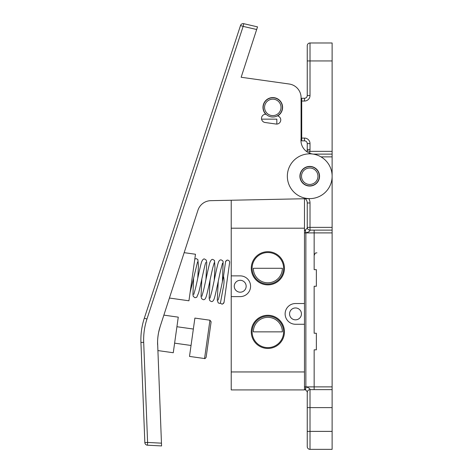 <?xml version="1.0" encoding="UTF-8"?>
<svg xmlns="http://www.w3.org/2000/svg" width="473" height="473" viewBox="0 0 473 473"><rect width="100%" height="100%" fill="white"/><g stroke="black" fill="none" stroke-linecap="round" stroke-linejoin="round"><path stroke-width="0.71" d="M264.567 107.389A8.224 8.224 0 0 0 272.791 115.613A8.224 8.224 0 0 0 281.015 107.389A8.224 8.224 0 0 0 272.791 99.164A8.224 8.224 0 0 0 264.567 107.389M263.183 107.389A9.608 9.608 0 0 0 272.791 116.997A9.608 9.608 0 0 0 282.393 107.389A9.608 9.608 0 0 0 272.791 97.781A9.608 9.608 0 0 0 263.183 107.389M319.547 176.228A9.815 9.815 0 0 1 309.732 186.043A9.815 9.815 0 0 1 299.917 176.228A9.815 9.815 0 0 1 309.732 166.413A9.815 9.815 0 0 1 319.547 176.228M306.8 151.662L307.101 150.727A5.528 5.528 0 0 0 307.243 149.486L307.243 143.609A2.767 2.767 0 0 0 304.482 140.848L301.715 140.848L301.715 138.081L304.482 138.081A5.528 5.528 0 0 1 310.01 143.609L310.01 149.486A8.295 8.295 0 0 1 309.797 151.348L332.123 151.348L332.123 42.984L310.01 42.984L310.01 60.952L332.123 60.952M314.155 389.64L314.155 349.831L316.366 349.831L316.366 333.246L314.155 333.246L314.155 286.254L316.366 286.254L316.366 269.663L314.155 269.663L314.155 230.132M307.243 392.407A2.767 2.767 0 0 1 310.01 389.64L310.01 449.35A2.767 2.767 0 0 1 307.243 446.583L307.243 392.407C307.787 392.354 307.178 391.484 305.404 389.799L305.865 386.961L304.482 387.009L304.482 388.493L304.482 231.279A1.384 1.384 0 0 1 305.404 229.979C307.178 228.293 307.787 227.424 307.243 227.371L307.243 202.976A5.528 5.528 0 0 0 305.245 198.719A5.528 5.528 0 0 1 307.243 202.976L310.01 202.976L310.01 227.371L332.123 227.371L332.123 151.348M332.123 230.132L310.01 230.132A2.767 2.767 0 0 1 307.243 227.371L310.01 227.371L310.01 230.132C310.046 231.238 308.662 232.131 305.865 232.811L305.865 386.961C308.662 387.647 310.046 388.54 310.01 389.64L332.123 389.64L332.123 227.371M313.238 154.115L332.123 154.115M301.715 101.039L301.715 98.272L304.482 98.272A2.767 2.767 0 0 0 307.243 95.511L307.243 60.952L310.01 60.952L310.01 95.511A5.528 5.528 0 0 1 304.482 101.039L301.715 101.039L301.715 138.081M307.243 446.583A2.767 2.767 0 0 0 310.01 449.35L332.123 449.35L332.123 389.64M307.243 60.952L307.243 45.751A2.767 2.767 0 0 1 310.01 42.984A2.767 2.767 0 0 0 307.243 45.751M307.243 227.371C307.787 227.424 307.172 228.293 305.404 229.979L305.865 232.811L304.482 232.769M305.865 386.961L305.635 389.894M307.078 151.851A2.767 2.767 0 0 1 307.101 150.727A5.528 5.528 0 0 0 307.243 149.486L310.01 149.486M304.482 388.493A1.384 1.384 0 0 0 305.404 389.799L305.724 389.935M301.508 176.228A8.224 8.224 0 0 0 309.732 184.452A8.224 8.224 0 0 0 317.957 176.228A8.224 8.224 0 0 0 309.732 168.004A8.224 8.224 0 0 0 301.508 176.228M300.13 176.228A9.608 9.608 0 0 0 309.732 185.836A9.608 9.608 0 0 0 319.34 176.228A9.608 9.608 0 0 0 309.732 166.62A9.608 9.608 0 0 0 300.13 176.228M240.515 25.524A2.767 2.767 0 0 1 243.761 23.691L257.525 26.872L256.668 29.509L243.14 26.387L146.955 319.039A66.344 66.344 0 0 0 143.691 342.34L147.6 442.438L144.839 442.545L140.93 342.452A69.111 69.111 0 0 1 144.33 318.175L240.515 25.524L243.14 26.387L243.761 23.691L257.525 26.872M169.417 298.037L188.94 300.787L195.479 254.249L184.163 252.659M160.152 326.553L158.591 332.531C157.74 337.19 157.42 341.293 157.621 344.835A52.521 52.521 0 0 1 160.152 326.553L197.951 210.213A13.823 13.823 0 0 1 210.816 200.664A13.823 13.823 0 0 0 197.951 210.213M157.846 350.57L173.266 352.74L178.268 317.152L163.865 315.124M265.767 114.247A9.815 9.815 0 0 1 274.157 97.675A9.815 9.815 0 0 1 277.651 115.915A4.145 4.145 0 0 1 280.678 120.739A4.145 4.145 0 0 1 276.031 124.038L265.081 122.495A4.145 4.145 0 0 1 261.528 118.049A4.145 4.145 0 0 1 265.767 114.247M308.366 185.948A9.815 9.815 0 0 0 319.452 177.594A9.815 9.815 0 0 0 311.098 166.514A9.815 9.815 0 0 0 300.018 174.862A9.815 9.815 0 0 0 308.366 185.948M312.848 154.056A22.391 22.391 0 0 0 287.56 173.112A22.391 22.391 0 0 0 306.616 198.4A22.391 22.391 0 0 0 331.91 179.344A22.391 22.391 0 0 0 312.848 154.056A13.823 13.823 0 0 1 301.088 138.447L301.088 97.698A13.823 13.823 0 0 0 289.186 84.011L241.153 77.259L256.668 29.509M195.379 162.842L195.55 162.322M161.459 443.16L161.571 445.938L147.458 445.194L147.6 442.438L161.459 443.16L157.586 342.032M310.193 198.619L210.816 200.664M241.153 77.259L289.186 84.011M147.215 445.176A2.767 2.767 0 0 0 147.458 445.194A2.767 2.767 0 0 1 144.839 442.545M211.124 321.77L206.122 357.357C205.294 358.487 204.774 358.877 204.561 358.534L209.947 320.209L211.124 321.77M209.947 320.209L194.888 318.093L189.502 356.417L204.561 358.534M227.868 260.197A2.075 2.075 8 0 0 225.526 261.959C226.413 260.387 227.194 259.795 227.868 260.191C229.098 260.493 229.683 261.273 229.63 262.539A2.075 2.075 8 0 0 227.868 260.197M221.707 303.991C222.381 304.393 223.161 303.802 224.054 302.229A2.075 2.075 -172 0 1 221.707 303.991L220.383 303.24L223.108 288.542C224.196 283.794 224.326 279.744 223.504 276.392L223.481 276.457C221.358 286.756 218.686 299.35 218.088 300.059L218.088 300.059M229.541 262.917A2.075 2.075 8 0 0 229.63 262.539L224.054 302.229M231.226 200.245L231.226 228.199L304.482 228.199L304.482 198.731M332.123 232.899L304.482 232.899L304.482 228.199L231.226 228.199L231.226 371.949L304.482 371.949L231.226 371.949L231.226 389.918L304.482 389.918L304.482 386.873L332.123 386.873M261.581 119.143L276.835 119.143L276.835 124.068M267.854 284.87A16.585 16.585 0 0 1 251.269 268.286A16.585 16.585 0 0 1 267.854 251.695A16.585 16.585 0 0 1 284.439 268.286A16.585 16.585 0 0 1 267.854 284.87M267.854 252.529A15.757 15.757 0 0 0 252.097 268.286A15.757 15.757 0 0 0 267.854 284.042A15.757 15.757 0 0 0 283.611 268.286A15.757 15.757 0 0 0 267.854 252.529M267.854 348.447A16.585 16.585 0 0 1 251.269 331.863A16.585 16.585 0 0 1 267.854 315.278A16.585 16.585 0 0 1 284.439 331.863A16.585 16.585 0 0 1 267.854 348.447M267.854 316.106A15.757 15.757 0 0 0 252.097 331.863A15.757 15.757 0 0 0 267.854 347.62A15.757 15.757 0 0 0 283.611 331.863A15.757 15.757 0 0 0 267.854 316.106M267.854 282.795A14.515 14.515 0 0 0 282.369 268.286L253.339 268.286A14.515 14.515 0 0 0 267.854 282.795M240.207 280.306A5.942 5.942 0 0 0 234.265 286.254A5.942 5.942 0 0 0 240.207 292.196A5.942 5.942 0 0 0 246.155 286.254A5.942 5.942 0 0 0 240.207 280.306M295.495 307.953A5.942 5.942 0 0 0 289.553 313.895A5.942 5.942 0 0 0 295.495 319.837A5.942 5.942 0 0 0 301.443 313.895A5.942 5.942 0 0 0 295.495 307.953M304.482 303.53L295.495 303.53A10.365 10.365 0 0 0 285.13 313.895A10.365 10.365 0 0 0 295.495 324.259L304.482 324.259M231.226 296.618L240.207 296.618A10.365 10.365 0 0 0 250.578 286.254A10.365 10.365 0 0 0 240.207 275.883L231.226 275.883M282.369 331.863A14.515 14.515 0 0 0 267.854 317.353A14.515 14.515 0 0 0 253.339 331.863L282.369 331.863M308.792 198.642A8.295 8.295 0 0 1 310.01 202.976M321.001 156.876L332.123 156.876M307.101 150.727L309.797 151.348L309.797 153.264M307.243 431.382L332.123 431.382M307.243 407.608L332.123 407.608M310.01 143.609L307.243 143.609A2.767 2.767 0 0 0 304.482 140.848L304.482 138.081M304.482 101.039L304.482 98.272A2.767 2.767 0 0 0 307.243 95.511L310.01 95.511M143.691 342.34L140.93 342.452A69.111 69.111 0 0 1 144.33 318.175L146.955 319.039M316.922 252.801C316.1 253.333 315.473 251.79 314.155 255.568C315.473 251.79 316.1 253.333 316.922 252.801M176.92 326.731L193.351 329.042M174.614 343.156L191.045 345.467M223.487 276.445L225.526 261.959M197.543 261.983L190.093 292.58M197.761 278.207L198.447 265.767L197.874 259.6L196.319 258.625L194.817 258.968M205.867 262.409L205.873 262.391C204.98 263.378 200.735 284.912 198.654 292.822L196.738 297.257L195.012 297.748L193.297 296.447L192.925 294.632L193.628 277.805M205.968 279.36L206.754 262.444L206.216 260.085L204.632 259.056C203.762 258.577 202.811 259.393 201.77 261.492C200.392 265.211 197.684 278.993 195.615 287.844L193.794 294.413M214.198 262.817L212.661 268.268C210.591 276.995 207.588 292.598 206.098 296.908C205.359 299.096 204.371 300 203.118 299.622L201.599 298.652L201.037 296.47L201.841 278.952M214.18 280.513L214.973 267.824L214.5 260.487L212.945 259.494C212.052 259.015 211.094 259.837 210.077 261.965C208.682 265.796 205.867 280.3 203.745 289.523L201.894 296.293M222.517 263.242L220.519 270.769C218.349 280.4 215.499 295.223 214.092 299.072C213.211 301.1 212.253 301.91 211.23 301.49L209.781 300.627L209.155 298.309L210.047 280.111M222.387 281.689L223.155 261.723L222.641 260.7L221.258 259.931C220.087 259.618 219.129 260.446 218.384 262.426C216.971 266.382 214.044 281.618 211.869 291.208L209.988 298.179M220.406 303.252L219.342 303.364L218.219 302.856L217.267 300.142L218.26 281.258"/></g></svg>
